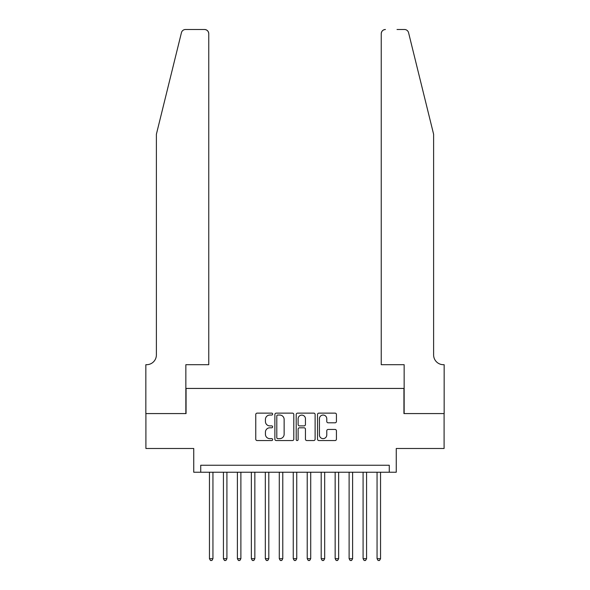 <?xml version="1.0" encoding="UTF-8"?>
<svg xmlns="http://www.w3.org/2000/svg" width="590" height="590" viewBox="0 0 590 590"><rect width="100%" height="100%" fill="white"/><g stroke="black" fill="none" stroke-linecap="round" stroke-linejoin="round"><path stroke-width="0.89" d="M272.654 414.092A0.959 0.959 0 0 0 271.695 413.133L257.129 413.133A1.372 1.372 0 0 0 255.758 414.505L255.758 439.181A1.372 1.372 0 0 0 257.129 440.553L271.695 440.553A0.959 0.959 0 0 0 272.654 439.594A0.959 0.959 0 0 0 271.695 438.636L269.807 438.636A4.388 4.388 0 0 1 265.426 434.247L265.426 432.19A4.388 4.388 0 0 1 269.807 427.802L271.695 427.802A0.959 0.959 0 0 0 272.654 426.843A0.959 0.959 0 0 0 271.695 425.884L269.807 425.884A4.388 4.388 0 0 1 265.426 421.496L265.426 419.438A4.388 4.388 0 0 1 269.807 415.05L271.695 415.05A0.959 0.959 0 0 0 272.654 414.092M335.061 422.801A1.372 1.372 0 0 0 336.433 421.43L336.433 414.505A1.372 1.372 0 0 0 335.061 413.133L318.888 413.133A1.372 1.372 0 0 0 317.516 414.505L317.516 439.181A1.372 1.372 0 0 0 318.888 440.553L335.061 440.553A1.372 1.372 0 0 0 336.433 439.181L336.433 430.818A1.372 1.372 0 0 0 335.061 429.446L328.143 429.446A1.372 1.372 0 0 0 326.772 430.818L326.772 434.963A3.665 3.665 0 0 1 323.106 438.636A3.665 3.665 0 0 1 319.433 434.963L319.433 418.723A3.665 3.665 0 0 1 323.106 415.05A3.665 3.665 0 0 1 326.772 418.723L326.772 421.43A1.372 1.372 0 0 0 328.143 422.801L335.061 422.801M389.275 472.236L396.259 472.236L396.259 448.489L444.093 448.489L444.093 413.575L403.936 413.575L403.936 388.434L186.064 388.434L186.064 413.575L145.907 413.575L145.907 448.489L193.741 448.489L193.741 472.236L389.275 472.236L389.275 465.252L200.725 465.252L200.725 472.236M293.798 414.505A1.372 1.372 0 0 0 292.426 413.133L276.253 413.133A1.372 1.372 0 0 0 274.881 414.505L274.881 439.181A1.372 1.372 0 0 0 276.253 440.553L292.426 440.553A1.372 1.372 0 0 0 293.798 439.181L293.798 414.505M297.574 413.133L313.747 413.133A1.372 1.372 0 0 1 315.119 414.505L315.119 439.181A1.372 1.372 0 0 1 313.747 440.553L306.822 440.553A1.372 1.372 0 0 1 305.45 439.181L305.45 429.173A1.372 1.372 0 0 0 304.079 427.802L299.491 427.802A1.372 1.372 0 0 0 298.12 429.173L298.12 439.594A0.959 0.959 0 0 1 297.161 440.553A0.959 0.959 0 0 1 296.202 439.594L296.202 414.505A1.372 1.372 0 0 1 297.574 413.133M277.765 415.05A0.959 0.959 0 0 0 276.798 416.009L276.798 437.669A0.959 0.959 0 0 0 277.765 438.636L279.749 438.636A4.388 4.388 0 0 0 284.137 434.247L284.137 419.438A4.388 4.388 0 0 0 279.749 415.05L277.765 415.05M305.45 418.789A3.665 3.665 0 0 0 301.785 415.124A3.665 3.665 0 0 0 298.12 418.789L298.12 424.512A1.372 1.372 0 0 0 299.491 425.884L304.079 425.884A1.372 1.372 0 0 0 305.45 424.512L305.45 418.789M209.457 472.236L209.457 558.686L212.946 558.686L212.946 472.236M212.946 558.686L211.899 560.5L210.505 560.5L209.457 558.686M181.432 32.686C182.502 30.392 182.502 30.392 181.432 32.686L156.387 134.247L156.387 354.915A9.779 9.779 0 0 1 146.608 364.694L145.841 364.694L145.841 413.575L185.85 413.575L185.85 364.694L208.757 364.694L208.757 33.689A4.189 4.189 0 0 0 204.568 29.5L185.503 29.5A4.189 4.189 0 0 0 181.432 32.686M192.974 29.5L204.568 29.5C207.097 29.766 208.491 31.167 208.757 33.689L208.757 364.694M156.387 354.915A9.779 9.779 0 0 1 146.608 364.694M425.936 103.11L408.568 32.686C407.498 30.392 407.498 30.392 408.568 32.686C407.498 30.392 407.498 30.392 408.568 32.686L433.613 134.247L433.613 354.915A9.779 9.779 0 0 0 443.392 364.694L444.159 364.694L444.159 413.575L404.15 413.575L404.15 364.694L381.243 364.694L381.243 33.689L381.243 364.694M397.026 29.5L404.497 29.5A4.189 4.189 0 0 1 408.568 32.686M385.432 29.5A4.189 4.189 0 0 0 381.243 33.689C381.509 31.167 382.903 29.766 385.432 29.5M433.613 354.915A9.779 9.779 0 0 0 443.392 364.694M223.426 472.236L223.426 558.686L226.914 558.686L226.914 472.236M226.914 558.686L225.867 560.5L224.473 560.5L223.426 558.686M237.387 472.236L237.387 558.686L240.882 558.686L240.882 472.236M240.882 558.686L239.835 560.5L238.434 560.5L237.387 558.686M251.355 472.236L251.355 558.686L254.843 558.686L254.843 472.236M254.843 558.686L253.796 560.5L252.402 560.5L251.355 558.686M265.323 472.236L265.323 558.686L268.811 558.686L268.811 472.236M268.811 558.686L267.764 560.5L266.37 560.5L265.323 558.686M279.291 472.236L279.291 558.686L282.78 558.686L282.78 472.236M282.78 558.686L281.732 560.5L280.339 560.5L279.291 558.686M293.252 472.236L293.252 558.686L296.748 558.686L296.748 472.236M296.748 558.686L295.701 560.5L294.299 560.5L293.252 558.686M307.22 472.236L307.22 558.686L310.709 558.686L310.709 472.236M310.709 558.686L309.661 560.5L308.268 560.5L307.22 558.686M321.189 472.236L321.189 558.686L324.677 558.686L324.677 472.236M324.677 558.686L323.63 560.5L322.236 560.5L321.189 558.686M335.157 472.236L335.157 558.686L338.645 558.686L338.645 472.236M338.645 558.686L337.598 560.5L336.204 560.5L335.157 558.686M349.118 472.236L349.118 558.686L352.614 558.686L352.614 472.236M352.614 558.686L351.566 560.5L350.165 560.5L349.118 558.686M363.086 472.236L363.086 558.686L366.574 558.686L366.574 472.236M366.574 558.686L365.527 560.5L364.133 560.5L363.086 558.686M377.054 472.236L377.054 558.686L380.543 558.686L380.543 472.236M380.543 558.686L379.495 560.5L378.101 560.5L377.054 558.686"/></g></svg>
